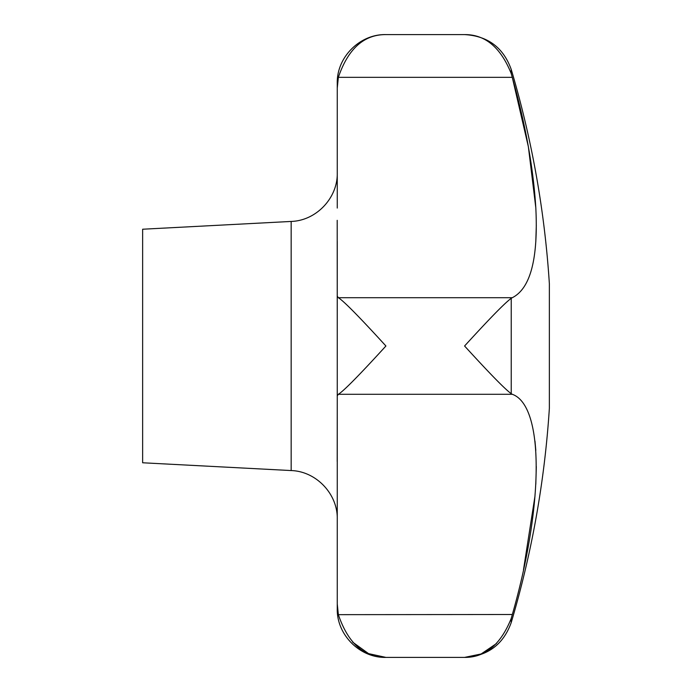 <?xml version="1.0" encoding="UTF-8"?>
<svg xmlns="http://www.w3.org/2000/svg" width="692" height="692" viewBox="0 0 692 692"><rect width="100%" height="100%" fill="white"/><g stroke="black" fill="none" stroke-linecap="round" stroke-linejoin="round"><path stroke-width="1.04" d="M511.224 618.432L511.224 622.575A973.125 973.125 0 0 0 549.361 408.28L549.361 283.72A973.125 973.125 0 0 0 511.224 69.425L511.224 73.568L512.288 77.34L511.224 73.568C500.705 47.419 485.161 34.427 464.574 34.6L385.92 34.6C363.983 34.488 348.128 48.734 338.353 77.34C348.128 48.734 363.983 34.488 385.92 34.6C359.927 33.934 336.597 57.254 337.263 83.256L337.263 88.022L338.353 77.34L512.288 77.34C525.574 124.672 533.428 168.294 535.833 208.206C538.298 258.696 530.444 288.529 512.288 297.707L511.224 298.321C503.222 304.16 482.653 326.226 464.574 346C482.653 365.774 503.222 387.84 511.224 393.679L512.288 394.293C543.73 405.46 544.543 502.262 512.288 614.66L511.224 618.432C500.705 644.581 485.161 657.573 464.574 657.4L481.13 653.975L496.484 643.543M535.807 241.612L536.309 225.471M535.807 207.738L528.368 146.73L512.288 77.34M291.159 470.56L291.159 221.44L142.638 229.225L142.638 462.775L291.159 470.56C316.227 471.278 337.86 494.071 337.263 519.147M352.643 642.133L368.568 653.629L385.92 657.4C363.983 657.512 348.128 643.266 338.353 614.66L337.263 603.978L337.263 346L337.263 395.833L338.353 394.293C345.048 390.167 367.063 366.665 385.92 346C367.063 325.335 345.048 301.833 338.353 297.707L337.263 296.167L337.263 346L337.203 220.333M337.263 399.855L337.203 461.521M511.647 616.944L512.218 614.903M338.353 614.66L512.331 614.505M523.472 569.897L534.985 496.095M535.807 484.262L536.309 466.529M535.807 450.388L534.968 441.055M337.532 82.668L337.385 84.407M337.263 450.656L337.263 395.833M337.263 296.167L337.263 241.344M337.263 208.067L337.263 83.256M337.263 603.978L337.263 608.744C336.597 634.746 359.927 658.075 385.92 657.4L464.574 657.4C487.799 656.068 503.343 644.46 511.224 622.575M511.224 298.321L511.224 393.679M338.353 297.707L512.288 297.707M338.353 394.293L512.288 394.293M464.574 34.6C487.791 35.932 503.343 47.54 511.224 69.425M291.159 221.44C316.218 220.731 337.86 197.929 337.263 172.853"/></g></svg>
